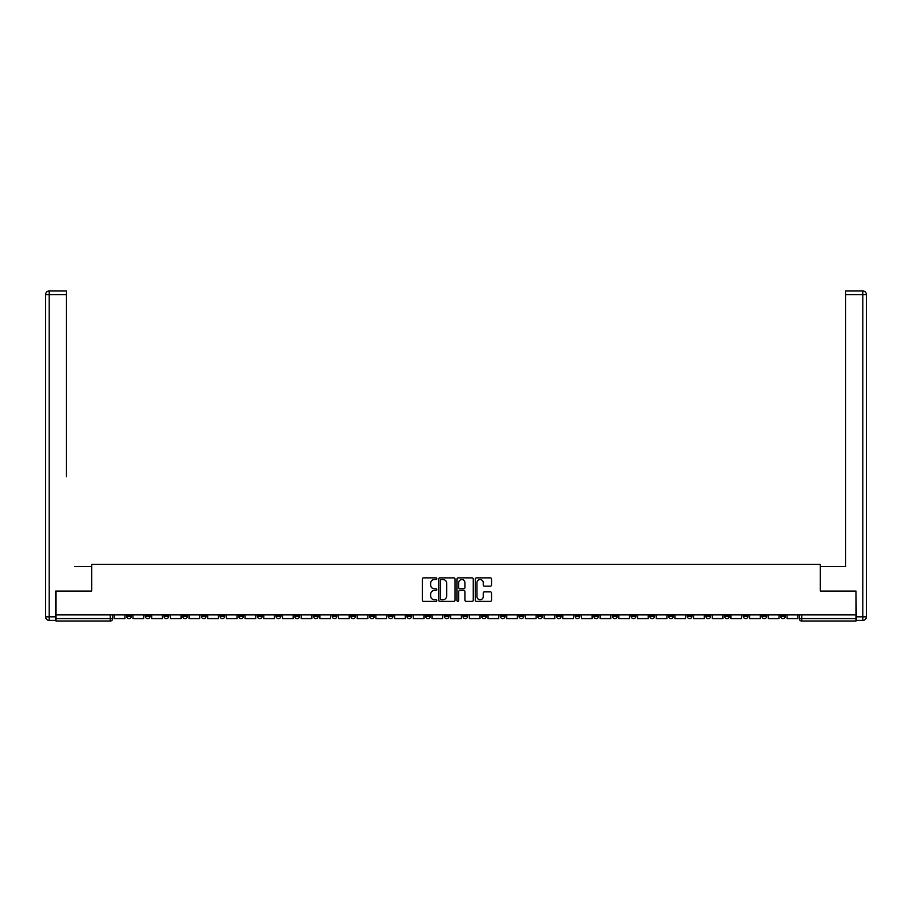 <?xml version="1.0" encoding="UTF-8"?>
<svg xmlns="http://www.w3.org/2000/svg" width="912" height="912" viewBox="0 0 912 912"><rect width="100%" height="100%" fill="white"/><g stroke="black" fill="none" stroke-linecap="round" stroke-linejoin="round"><path stroke-width="1.37" d="M436.837 578.687A0.821 0.821 0 0 0 436.016 577.866L423.521 577.866A1.174 1.174 0 0 0 422.347 579.04L422.347 600.21A1.174 1.174 0 0 0 423.521 601.384L436.016 601.384A0.821 0.821 0 0 0 436.837 600.563A0.821 0.821 0 0 0 436.016 599.743L434.397 599.743A3.762 3.762 0 0 1 430.635 595.981L430.635 594.214A3.762 3.762 0 0 1 434.397 590.452L436.016 590.452A0.821 0.821 0 0 0 436.837 589.631A0.821 0.821 0 0 0 436.016 588.799L434.397 588.799A3.762 3.762 0 0 1 430.635 585.037L430.635 583.281A3.762 3.762 0 0 1 434.397 579.519L436.016 579.519A0.821 0.821 0 0 0 436.837 578.687M743.257 614.905L743.257 616.216L748.045 616.216A2.394 2.394 0 0 1 745.651 618.61A2.394 2.394 0 0 1 743.257 616.216L743.257 614.905M631.138 614.905L631.138 616.216L635.926 616.216A2.394 2.394 0 0 1 633.532 618.61A2.394 2.394 0 0 1 631.138 616.216L631.138 614.905M612.442 614.905L612.442 616.216L617.242 616.216A2.394 2.394 0 0 1 614.836 618.61A2.394 2.394 0 0 1 612.442 616.216L612.442 614.905M500.323 614.905L500.323 616.216L505.111 616.216A2.394 2.394 0 0 1 502.717 618.61A2.394 2.394 0 0 1 500.323 616.216L500.323 614.905M481.639 614.905L481.639 616.216L486.427 616.216A2.394 2.394 0 0 1 484.033 618.61A2.394 2.394 0 0 1 481.639 616.216L481.639 614.905M462.943 614.905L462.943 616.216L467.742 616.216A2.394 2.394 0 0 1 465.348 618.61A2.394 2.394 0 0 1 462.943 616.216L462.943 614.905M425.573 614.905L425.573 616.216L430.361 616.216A2.394 2.394 0 0 1 427.967 618.61A2.394 2.394 0 0 1 425.573 616.216L425.573 614.905M388.204 616.216L388.204 614.905L388.204 616.216A2.394 2.394 0 0 0 390.598 618.61A2.394 2.394 0 0 1 388.204 616.216L392.992 616.216A2.394 2.394 0 0 1 390.598 618.61A2.394 2.394 0 0 0 392.992 616.216L392.992 614.905L392.992 616.216M369.508 616.216L369.508 614.905L369.508 616.216A2.394 2.394 0 0 0 371.902 618.61A2.394 2.394 0 0 1 369.508 616.216L374.308 616.216A2.394 2.394 0 0 1 371.902 618.61M350.824 616.216L350.824 614.905L350.824 616.216A2.394 2.394 0 0 0 353.218 618.61A2.394 2.394 0 0 1 350.824 616.216L355.612 616.216A2.394 2.394 0 0 1 353.218 618.61A2.394 2.394 0 0 0 355.612 616.216L355.612 614.905L355.612 616.216M332.139 614.905L332.139 616.216L336.927 616.216A2.394 2.394 0 0 1 334.533 618.61A2.394 2.394 0 0 1 332.139 616.216L332.139 614.905M313.454 614.905L313.454 616.216L318.242 616.216A2.394 2.394 0 0 1 315.848 618.61A2.394 2.394 0 0 1 313.454 616.216L313.454 614.905M294.758 614.905L294.758 616.216L299.558 616.216A2.394 2.394 0 0 1 297.164 618.61A2.394 2.394 0 0 1 294.758 616.216L294.758 614.905M276.074 616.216L276.074 614.905L276.074 616.216A2.394 2.394 0 0 0 278.468 618.61A2.394 2.394 0 0 1 276.074 616.216L280.862 616.216A2.394 2.394 0 0 1 278.468 618.61M238.705 616.216L238.705 614.905L238.705 616.216A2.394 2.394 0 0 0 241.099 618.61A2.394 2.394 0 0 1 238.705 616.216L243.493 616.216A2.394 2.394 0 0 1 241.099 618.61A2.394 2.394 0 0 0 243.493 616.216L243.493 614.905L243.493 616.216M220.009 616.216L220.009 614.905L220.009 616.216A2.394 2.394 0 0 0 222.414 618.61A2.394 2.394 0 0 1 220.009 616.216L224.808 616.216A2.394 2.394 0 0 1 222.414 618.61A2.394 2.394 0 0 0 224.808 616.216L224.808 614.905L224.808 616.216M201.324 616.216L201.324 614.905L201.324 616.216A2.394 2.394 0 0 0 203.718 618.61A2.394 2.394 0 0 1 201.324 616.216L206.123 616.216A2.394 2.394 0 0 1 203.718 618.61A2.394 2.394 0 0 0 206.123 616.216L206.123 614.905L206.123 616.216M182.639 616.216L182.639 614.905L182.639 616.216A2.394 2.394 0 0 0 185.033 618.61A2.394 2.394 0 0 1 182.639 616.216L187.427 616.216A2.394 2.394 0 0 1 185.033 618.61M163.955 616.216L163.955 614.905L163.955 616.216A2.394 2.394 0 0 0 166.349 618.61A2.394 2.394 0 0 1 163.955 616.216L168.743 616.216A2.394 2.394 0 0 1 166.349 618.61A2.394 2.394 0 0 0 168.743 616.216L168.743 614.905L168.743 616.216M145.27 616.216L145.27 614.905L145.27 616.216A2.394 2.394 0 0 0 147.664 618.61A2.394 2.394 0 0 1 145.27 616.216L150.058 616.216A2.394 2.394 0 0 1 147.664 618.61A2.394 2.394 0 0 0 150.058 616.216L150.058 614.905L150.058 616.216M490.36 586.154A1.174 1.174 0 0 0 491.534 584.98L491.534 579.04A1.174 1.174 0 0 0 490.36 577.866L476.486 577.866A1.174 1.174 0 0 0 475.312 579.04L475.312 600.21A1.174 1.174 0 0 0 476.486 601.384L490.36 601.384A1.174 1.174 0 0 0 491.534 600.21L491.534 593.039A1.174 1.174 0 0 0 490.36 591.865L484.42 591.865A1.174 1.174 0 0 0 483.246 593.039L483.246 596.596A3.146 3.146 0 0 1 480.1 599.743A3.146 3.146 0 0 1 476.965 596.596L476.965 582.654A3.146 3.146 0 0 1 480.1 579.519A3.146 3.146 0 0 1 483.246 582.654L483.246 584.98A1.174 1.174 0 0 0 484.42 586.154L490.36 586.154M58.653 290.985L49.191 290.985L66.325 290.985L58.653 290.985L66.325 290.985L66.325 294.587L49.191 294.587L49.191 616.82L55.666 616.82L55.666 591.067L91.724 591.067L91.724 564.346L820.276 564.346L820.276 591.067L855.98 591.067L855.98 614.905L56.02 614.905L56.02 618.61L112.678 618.61L112.678 614.905L112.678 618.61A2.394 2.394 0 0 1 110.284 621.015L56.02 621.015L56.02 618.61M56.02 591.067L56.02 614.905M454.974 579.04A1.174 1.174 0 0 0 453.8 577.866L439.926 577.866A1.174 1.174 0 0 0 438.74 579.04L438.74 600.21A1.174 1.174 0 0 0 439.926 601.384L453.8 601.384A1.174 1.174 0 0 0 454.974 600.21L454.974 579.04M458.2 577.866L472.074 577.866A1.174 1.174 0 0 1 473.26 579.04L473.26 600.21A1.174 1.174 0 0 1 472.074 601.384L466.146 601.384A1.174 1.174 0 0 1 464.96 600.21L464.96 591.626A1.174 1.174 0 0 0 463.786 590.452L459.853 590.452A1.174 1.174 0 0 0 458.679 591.626L458.679 600.563A0.821 0.821 0 0 1 457.847 601.384A0.821 0.821 0 0 1 457.026 600.563L457.026 579.04A1.174 1.174 0 0 1 458.2 577.866M799.322 614.905L799.322 618.61L855.98 618.61L855.98 621.015L801.716 621.015A2.394 2.394 0 0 1 799.322 618.61M855.98 614.905L855.98 618.61M785.426 614.905L785.426 616.216A2.394 2.394 0 0 1 783.032 618.61A2.394 2.394 0 0 1 780.626 616.216A2.394 2.394 0 0 0 783.032 618.61M780.626 614.905L780.626 616.216L785.426 616.216M766.73 614.905L766.73 616.216A2.394 2.394 0 0 1 764.336 618.61A2.394 2.394 0 0 1 761.942 616.216L766.73 616.216M761.942 614.905L761.942 616.216M748.045 614.905L748.045 616.216A2.394 2.394 0 0 1 745.651 618.61M729.361 614.905L729.361 616.216A2.394 2.394 0 0 1 726.967 618.61A2.394 2.394 0 0 1 724.573 616.216L729.361 616.216M724.573 614.905L724.573 616.216M710.676 614.905L710.676 616.216A2.394 2.394 0 0 1 708.282 618.61A2.394 2.394 0 0 1 705.877 616.216L710.676 616.216M705.877 614.905L705.877 616.216M691.991 614.905L691.991 616.216A2.394 2.394 0 0 1 689.586 618.61A2.394 2.394 0 0 1 687.192 616.216A2.394 2.394 0 0 0 689.586 618.61M687.192 614.905L687.192 616.216L691.991 616.216M673.295 614.905L673.295 616.216A2.394 2.394 0 0 1 670.901 618.61A2.394 2.394 0 0 1 668.507 616.216L673.295 616.216M668.507 614.905L668.507 616.216M654.611 614.905L654.611 616.216A2.394 2.394 0 0 1 652.217 618.61A2.394 2.394 0 0 1 649.823 616.216L654.611 616.216M649.823 614.905L649.823 616.216M635.926 614.905L635.926 616.216M617.242 614.905L617.242 616.216L617.242 614.905M598.546 614.905L598.546 616.216A2.394 2.394 0 0 1 596.152 618.61A2.394 2.394 0 0 1 593.758 616.216L598.546 616.216M593.758 614.905L593.758 616.216M579.861 614.905L579.861 616.216A2.394 2.394 0 0 1 577.467 618.61A2.394 2.394 0 0 1 575.073 616.216L579.861 616.216M575.073 614.905L575.073 616.216M561.176 614.905L561.176 616.216A2.394 2.394 0 0 1 558.782 618.61A2.394 2.394 0 0 1 556.388 616.216L561.176 616.216M556.388 614.905L556.388 616.216M542.492 614.905L542.492 616.216A2.394 2.394 0 0 1 540.098 618.61A2.394 2.394 0 0 1 537.692 616.216L542.492 616.216M537.692 614.905L537.692 616.216M523.796 614.905L523.796 616.216A2.394 2.394 0 0 1 521.402 618.61A2.394 2.394 0 0 1 519.008 616.216L523.796 616.216M519.008 614.905L519.008 616.216M505.111 614.905L505.111 616.216A2.394 2.394 0 0 1 502.717 618.61M486.427 614.905L486.427 616.216M467.742 616.216L467.742 614.905L467.742 616.216A2.394 2.394 0 0 1 465.348 618.61M449.057 614.905L449.057 616.216A2.394 2.394 0 0 1 446.652 618.61A2.394 2.394 0 0 1 444.258 616.216A2.394 2.394 0 0 0 446.652 618.61A2.394 2.394 0 0 0 449.057 616.216L444.258 616.216L444.258 614.905M430.361 616.216L430.361 614.905L430.361 616.216A2.394 2.394 0 0 1 427.967 618.61M411.677 614.905L411.677 616.216A2.394 2.394 0 0 1 409.283 618.61A2.394 2.394 0 0 1 406.889 616.216A2.394 2.394 0 0 0 409.283 618.61M406.889 614.905L406.889 616.216L411.677 616.216M374.308 614.905L374.308 616.216L374.308 614.905M336.927 616.216L336.927 614.905L336.927 616.216A2.394 2.394 0 0 1 334.533 618.61M318.242 616.216L318.242 614.905L318.242 616.216A2.394 2.394 0 0 1 315.848 618.61M299.558 616.216L299.558 614.905L299.558 616.216A2.394 2.394 0 0 1 297.164 618.61M280.862 614.905L280.862 616.216L280.862 614.905M262.177 616.216L262.177 614.905L262.177 616.216A2.394 2.394 0 0 1 259.783 618.61A2.394 2.394 0 0 1 257.389 616.216L262.177 616.216A2.394 2.394 0 0 1 259.783 618.61M257.389 614.905L257.389 616.216M187.427 614.905L187.427 616.216L187.427 614.905M131.374 614.905L131.374 616.216A2.394 2.394 0 0 1 128.968 618.61A2.394 2.394 0 0 1 126.574 616.216A2.394 2.394 0 0 0 128.968 618.61A2.394 2.394 0 0 0 131.374 616.216L131.374 614.905M126.574 614.905L126.574 616.216L131.374 616.216M110.284 614.905L110.284 621.015A2.394 2.394 0 0 0 112.678 618.61M441.214 579.519A0.821 0.821 0 0 0 440.393 580.34L440.393 598.91A0.821 0.821 0 0 0 441.214 599.743L442.924 599.743A3.762 3.762 0 0 0 446.686 595.981L446.686 583.281A3.762 3.762 0 0 0 442.924 579.519L441.214 579.519M464.96 582.722A3.146 3.146 0 0 0 461.825 579.576A3.146 3.146 0 0 0 458.679 582.722L458.679 587.624A1.174 1.174 0 0 0 459.853 588.799L463.786 588.799A1.174 1.174 0 0 0 464.96 587.624L464.96 582.722M124.955 614.905L124.955 618.61L114.296 618.61L114.296 614.905M91.599 591.067L91.599 566.512L74.59 566.512M66.325 294.587L66.325 476.668M55.666 616.82L55.666 620.411L49.191 620.411A3.591 3.591 0 0 1 45.6 616.82L45.6 294.587A3.591 3.591 0 0 1 49.191 290.985A3.591 3.591 0 0 0 45.6 294.587A3.591 3.591 0 0 1 49.191 290.985A3.591 3.591 0 0 0 45.6 294.587L49.191 294.587L49.191 290.985M837.41 566.512L845.675 566.512L845.675 290.985L862.809 290.985L845.675 290.985M820.401 591.067L820.401 566.512L845.675 566.512L845.675 476.668M856.334 616.82L862.809 616.82L862.809 294.587L866.4 294.587A3.591 3.591 0 0 0 862.809 290.985A3.591 3.591 0 0 1 866.4 294.587L866.4 616.82A3.591 3.591 0 0 1 862.809 620.411L856.334 620.411L855.98 591.067M862.809 620.411A3.591 3.591 0 0 0 866.4 616.82L862.809 616.82L862.809 620.411M143.651 614.905L143.651 618.61L132.981 618.61L132.981 614.905M162.336 614.905L162.336 618.61L151.677 618.61L151.677 614.905M181.021 614.905L181.021 618.61L170.362 618.61L170.362 614.905M199.705 614.905L199.705 618.61L189.046 618.61L189.046 614.905M218.401 614.905L218.401 618.61L207.731 618.61L207.731 614.905M237.086 614.905L237.086 618.61L226.427 618.61L226.427 614.905M255.77 614.905L255.77 618.61L245.111 618.61L245.111 614.905M274.455 614.905L274.455 618.61L263.796 618.61L263.796 614.905M293.151 614.905L293.151 618.61L282.481 618.61L282.481 614.905M311.836 614.905L311.836 618.61L301.177 618.61L301.177 614.905M330.52 614.905L330.52 618.61L319.861 618.61L319.861 614.905M349.205 614.905L349.205 618.61L338.546 618.61L338.546 614.905M367.889 614.905L367.889 618.61L357.23 618.61L357.23 614.905M386.585 614.905L386.585 618.61L375.915 618.61L375.915 614.905M405.27 614.905L405.27 618.61L394.611 618.61L394.611 614.905M423.955 614.905L423.955 618.61L413.296 618.61L413.296 614.905M442.639 614.905L442.639 618.61L431.98 618.61L431.98 614.905M461.335 614.905L461.335 618.61L450.665 618.61L450.665 614.905M480.02 614.905L480.02 618.61L469.361 618.61L469.361 614.905M498.704 614.905L498.704 618.61L488.045 618.61L488.045 614.905M517.389 614.905L517.389 618.61L506.73 618.61L506.73 614.905M536.085 614.905L536.085 618.61L525.415 618.61L525.415 614.905M554.77 614.905L554.77 618.61L544.111 618.61L544.111 614.905M573.454 614.905L573.454 618.61L562.795 618.61L562.795 614.905M592.139 614.905L592.139 618.61L581.48 618.61L581.48 614.905M610.823 614.905L610.823 618.61L600.164 618.61L600.164 614.905M629.519 614.905L629.519 618.61L618.849 618.61L618.849 614.905M648.204 614.905L648.204 618.61L637.545 618.61L637.545 614.905M666.889 614.905L666.889 618.61L656.23 618.61L656.23 614.905M685.573 614.905L685.573 618.61L674.914 618.61L674.914 614.905M704.269 614.905L704.269 618.61L693.599 618.61L693.599 614.905M722.954 614.905L722.954 618.61L712.295 618.61L712.295 614.905M741.638 614.905L741.638 618.61L730.979 618.61L730.979 614.905M760.323 614.905L760.323 618.61L749.664 618.61L749.664 614.905M779.019 614.905L779.019 618.61L768.349 618.61L768.349 614.905M797.704 614.905L797.704 618.61L787.045 618.61L787.045 614.905M801.716 614.905L801.716 621.015M49.191 620.411L49.191 616.82L45.6 616.82M862.809 290.985L862.809 294.587L845.675 294.587"/></g></svg>
